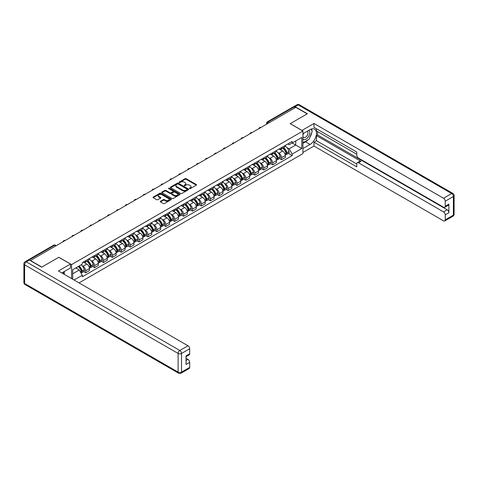 <?xml version="1.0" encoding="UTF-8"?>
<svg xmlns="http://www.w3.org/2000/svg" width="478" height="478" viewBox="0 0 478 478"><rect width="100%" height="100%" fill="white"/><g stroke="black" fill="none" stroke-linecap="round" stroke-linejoin="round"><path stroke-width="0.72" d="M189.539 188.601A0.556 0.323 0 0 0 190.328 188.601L196.279 185.165A0.795 0.46 0 0 0 196.506 184.843A0.795 0.46 0 0 0 196.279 184.52L186.193 178.7A0.795 0.46 0 0 0 185.076 178.7L179.125 182.136A0.556 0.323 0 0 0 179.907 182.59L180.678 182.142A2.533 1.464 0 0 1 184.263 182.142L185.1 182.626A2.533 1.464 0 0 1 185.846 183.666A2.533 1.464 0 0 1 185.1 184.699L184.335 185.141A0.556 0.323 0 0 0 185.117 185.595L185.888 185.147A2.533 1.464 0 0 1 189.473 185.147L190.31 185.637A2.533 1.464 0 0 1 191.057 186.671A2.533 1.464 0 0 1 190.31 187.705L189.539 188.147A0.556 0.323 0 0 0 189.539 188.601L189.539 188.147M160.483 201.274A0.795 0.46 0 0 0 160.255 201.596A0.795 0.46 0 0 0 160.483 201.919L163.315 203.55A0.795 0.46 0 0 0 164.432 203.55L171.04 199.732A0.795 0.46 0 0 0 171.273 199.41A0.795 0.46 0 0 0 171.04 199.087L160.961 193.267A0.795 0.46 0 0 0 159.843 193.267L153.229 197.085A0.795 0.46 0 0 0 153.002 197.408A0.795 0.46 0 0 0 153.229 197.731L156.647 199.702A0.795 0.46 0 0 0 157.77 199.702L160.596 198.071A0.795 0.46 0 0 0 160.829 197.749A0.795 0.46 0 0 0 160.596 197.42L158.905 196.446A2.121 1.225 0 0 1 158.284 195.58A2.121 1.225 0 0 1 159.592 194.45A2.121 1.225 0 0 1 161.899 194.713L168.537 198.549A2.121 1.225 0 0 1 169.158 199.41A2.121 1.225 0 0 1 167.85 200.539A2.121 1.225 0 0 1 165.537 200.276L164.432 199.637A0.795 0.46 0 0 0 163.315 199.637L160.483 201.274L160.483 201.919L163.315 200.294L163.315 199.637M71.575 264.597L58.848 257.254L41.843 267.071L30.484 260.516L295.834 107.317L307.193 113.872L290.188 123.688L302.915 131.038L71.575 264.597L71.575 278.566M180.732 193.494A0.795 0.46 0 0 0 181.855 193.494L188.463 189.676A0.795 0.46 0 0 0 188.696 189.354A0.795 0.46 0 0 0 188.463 189.031L178.384 183.211A0.795 0.46 0 0 0 177.26 183.211L170.652 187.023A0.795 0.46 0 0 0 170.419 187.352A0.795 0.46 0 0 0 170.652 187.675L180.732 193.494M168.943 188.72A0.556 0.323 0 0 1 169.505 188.798L169.505 188.141L179.752 194.062A0.795 0.46 0 0 1 179.985 194.385A0.795 0.46 0 0 1 179.752 194.707L173.144 198.519A0.795 0.46 0 0 1 172.026 198.519L161.94 192.7L164.773 191.081L164.773 190.423L161.94 192.054A0.795 0.46 0 0 0 161.707 192.377A0.795 0.46 0 0 0 161.94 192.7L161.94 192.054M164.773 191.081A0.795 0.46 0 0 1 165.89 191.081L165.89 190.423A0.795 0.46 0 0 0 164.773 190.423M165.89 190.423L169.977 192.783A0.795 0.46 0 0 0 171.1 192.783L172.976 191.696A0.795 0.46 0 0 0 173.209 191.373A0.795 0.46 0 0 0 172.976 191.051L168.716 188.595A0.556 0.323 0 0 1 169.505 188.141M79.049 282.886L302.915 153.635L302.915 131.038M28.13 260.002A1.613 0.932 -120 0 0 27.909 260.074A1.613 0.932 -120 0 0 27.736 260.229M269.413 122.571L268.218 121.878A1.613 0.932 60 0 0 267.411 121.8L293.259 106.875A1.613 0.932 60 0 1 294.066 106.953L268.218 121.878A1.613 0.932 120 0 0 267.077 123.856L267.077 123.922M295.267 107.646L294.066 106.953M281.512 147.606A3.71 2.145 60 0 1 280.741 149.273L284.512 147.099A3.71 2.145 -120 0 0 285.276 145.431M277.939 152.625L278.889 153.175A3.71 2.145 60 0 1 281.512 157.722L285.276 155.547A3.71 2.145 -120 0 0 282.653 151L279.959 149.447M285.276 155.547L285.276 157.561L281.512 159.73L279.469 158.553M280.741 149.273A3.71 2.145 60 0 1 278.919 149.106M281.512 157.722L281.512 159.73M272.609 152.745A3.71 2.145 60 0 1 271.845 154.412L275.609 152.237A3.71 2.145 -120 0 0 276.38 150.576M270.566 163.691L272.609 164.874L276.38 162.699L276.38 160.686A3.71 2.145 -120 0 0 273.751 156.139L271.056 154.585M271.845 154.412A3.71 2.145 60 0 1 270.016 154.245M269.036 157.77L269.986 158.314A3.71 2.145 60 0 1 272.609 162.861L272.609 164.874M263.707 157.889A3.71 2.145 60 0 1 262.942 159.556L266.706 157.381A3.71 2.145 -120 0 0 267.477 155.714M261.669 168.83L263.707 170.013L267.477 167.838L267.477 165.83A3.71 2.145 -120 0 0 264.848 161.283L262.153 159.724M262.942 159.556A3.71 2.145 60 0 1 261.113 159.389M260.134 162.908L261.084 163.458A3.71 2.145 60 0 1 263.707 167.999L263.707 170.013M254.804 163.028A3.71 2.145 60 0 1 254.039 164.695L257.803 162.52A3.71 2.145 -120 0 0 258.574 160.853M252.766 173.974L254.804 175.151L258.574 172.976L258.574 170.969A3.71 2.145 -120 0 0 255.951 166.422L253.25 164.862M254.039 164.695A3.71 2.145 60 0 1 252.211 164.528M251.231 168.047L252.181 168.597A3.71 2.145 60 0 1 254.804 173.144L254.804 175.151M245.907 168.166A3.71 2.145 60 0 1 245.136 169.833L248.901 167.659A3.71 2.145 -120 0 0 249.671 165.991M243.864 179.113L245.907 180.29L249.671 178.115L249.671 176.107A3.71 2.145 -120 0 0 247.048 171.56L244.348 170.001M245.136 169.833A3.71 2.145 60 0 1 243.308 169.666M242.328 173.185L243.278 173.735A3.71 2.145 60 0 1 245.907 178.282L245.907 180.29M237.004 173.305A3.71 2.145 60 0 1 236.234 174.972L239.998 172.797A3.71 2.145 -120 0 0 240.769 171.13M234.961 184.251L237.004 185.428L240.769 183.253L240.769 181.246A3.71 2.145 -120 0 0 238.146 176.699L235.451 175.145M236.234 174.972A3.71 2.145 60 0 1 234.405 174.805M233.425 178.324L234.375 178.874A3.71 2.145 60 0 1 237.004 183.421L237.004 185.428M228.102 178.443A3.71 2.145 60 0 1 227.331 180.11L231.101 177.936A3.71 2.145 -120 0 0 231.866 176.268M226.058 189.39L228.102 190.573L231.866 188.398L231.866 186.384A3.71 2.145 -120 0 0 229.243 181.837L226.548 180.284M227.331 180.11A3.71 2.145 60 0 1 225.502 179.943M224.529 183.462L225.479 184.012A3.71 2.145 60 0 1 228.102 188.559L228.102 190.573M219.199 183.588A3.71 2.145 60 0 1 218.428 185.249L222.198 183.08A3.71 2.145 -120 0 0 222.963 181.413M217.155 194.528L219.199 195.711L222.963 193.536L222.963 191.523A3.71 2.145 -120 0 0 220.34 186.976L217.645 185.422M218.428 185.249A3.71 2.145 60 0 1 216.6 185.082M215.626 188.607L216.576 189.151A3.71 2.145 60 0 1 219.199 193.698L219.199 195.711M210.296 188.726A3.71 2.145 60 0 1 209.525 190.393L213.296 188.218A3.71 2.145 -120 0 0 214.06 186.551M208.253 199.673L210.296 200.85L214.06 198.675L214.06 196.667A3.71 2.145 -120 0 0 211.437 192.12L208.743 190.561M209.525 190.393A3.71 2.145 60 0 1 207.703 190.226M206.723 193.745L207.673 194.295A3.71 2.145 60 0 1 210.296 198.842L210.296 200.85M201.393 193.865A3.71 2.145 60 0 1 200.629 195.532L204.393 193.357A3.71 2.145 -120 0 0 205.164 191.69M199.35 204.811L201.393 205.988L205.164 203.813L205.164 201.806A3.71 2.145 -120 0 0 202.535 197.259L199.84 195.699M200.629 195.532A3.71 2.145 60 0 1 198.8 195.365M197.82 198.884L198.77 199.434A3.71 2.145 60 0 1 201.393 203.981L201.393 205.988M192.491 199.003A3.71 2.145 60 0 1 191.726 200.67L195.49 198.495A3.71 2.145 -120 0 0 196.261 196.828M190.447 209.95L192.491 211.127L196.261 208.952L196.261 206.944A3.71 2.145 -120 0 0 193.632 202.397L190.937 200.844M191.726 200.67A3.71 2.145 60 0 1 189.897 200.503M188.918 204.022L189.868 204.572A3.71 2.145 60 0 1 192.491 209.119L192.491 211.127M183.588 204.142A3.71 2.145 60 0 1 182.823 205.809L186.587 203.634A3.71 2.145 -120 0 0 187.358 201.967M181.55 215.088L183.588 216.265L187.358 214.09L187.358 212.083A3.71 2.145 -120 0 0 184.729 207.536L182.034 205.982M182.823 205.809A3.71 2.145 60 0 1 180.995 205.642M180.015 209.161L180.965 209.711A3.71 2.145 60 0 1 183.588 214.258L183.588 216.265M174.691 209.28A3.71 2.145 60 0 1 173.92 210.947L177.685 208.772A3.71 2.145 -120 0 0 178.455 207.105M172.648 220.227L174.691 221.41L178.455 219.235L178.455 217.221A3.71 2.145 -120 0 0 175.832 212.674L173.132 211.121M173.92 210.947A3.71 2.145 60 0 1 172.092 210.78M171.112 214.305L172.062 214.849A3.71 2.145 60 0 1 174.691 219.396L174.691 221.41M165.788 214.425A3.71 2.145 60 0 1 165.018 216.086L168.782 213.917A3.71 2.145 -120 0 0 169.553 212.25M163.745 225.365L165.788 226.548L169.553 224.373L169.553 222.36A3.71 2.145 -120 0 0 166.93 217.819L164.235 216.259M165.018 216.086A3.71 2.145 60 0 1 163.189 215.919M162.209 219.444L163.159 219.988A3.71 2.145 60 0 1 165.788 224.535L165.788 226.548M156.886 219.563A3.71 2.145 60 0 1 156.115 221.23L159.879 219.055A3.71 2.145 -120 0 0 160.65 217.388M154.842 230.51L156.886 231.687L160.65 229.512L160.65 227.504A3.71 2.145 -120 0 0 158.027 222.957L155.332 221.398M156.115 221.23A3.71 2.145 60 0 1 154.286 221.063M153.313 224.582L154.257 225.132A3.71 2.145 60 0 1 156.886 229.679L156.886 231.687M147.983 224.702A3.71 2.145 60 0 1 147.212 226.369L150.982 224.194A3.71 2.145 -120 0 0 151.747 222.527M145.939 235.648L147.983 236.825L151.747 234.65L151.747 232.643A3.71 2.145 -120 0 0 149.124 228.096L146.429 226.536M147.212 226.369A3.71 2.145 60 0 1 145.384 226.202M144.41 229.721L145.36 230.271A3.71 2.145 60 0 1 147.983 234.818L147.983 236.825M139.08 229.84A3.71 2.145 60 0 1 138.309 231.507L142.08 229.332A3.71 2.145 -120 0 0 142.844 227.665M137.037 240.787L139.08 241.964L142.844 239.789L142.844 237.781A3.71 2.145 -120 0 0 140.221 233.234L137.527 231.681M138.309 231.507A3.71 2.145 60 0 1 136.481 231.34M135.507 234.859L136.457 235.409A3.71 2.145 60 0 1 139.08 239.956L139.08 241.964M130.177 234.979A3.71 2.145 60 0 1 129.407 236.646L133.177 234.471A3.71 2.145 -120 0 0 133.942 232.804M128.134 245.925L130.177 247.102L133.942 244.933L133.942 242.92A3.71 2.145 -120 0 0 131.319 238.373L128.624 236.819M129.407 236.646A3.71 2.145 60 0 1 127.584 236.479M126.604 239.998L127.554 240.548A3.71 2.145 60 0 1 130.177 245.095L130.177 247.102M121.275 240.117A3.71 2.145 60 0 1 120.51 241.784L124.274 239.609A3.71 2.145 -120 0 0 125.045 237.948M119.231 251.064L121.275 252.247L125.045 250.072L125.045 248.058A3.71 2.145 -120 0 0 122.416 243.511L119.721 241.958M120.51 241.784A3.71 2.145 60 0 1 118.681 241.617M117.702 245.142L118.652 245.686A3.71 2.145 60 0 1 121.275 250.233L121.275 252.247M112.372 245.262A3.71 2.145 60 0 1 111.607 246.929L115.371 244.754A3.71 2.145 -120 0 0 116.142 243.087M110.334 256.202L112.372 257.385L116.142 255.21L116.142 253.203A3.71 2.145 -120 0 0 113.513 248.656L110.818 247.096M111.607 246.929A3.71 2.145 60 0 1 109.779 246.762M108.799 250.281L109.749 250.831A3.71 2.145 60 0 1 112.372 255.371L112.372 257.385M103.469 250.4A3.71 2.145 60 0 1 102.704 252.067L106.469 249.892A3.71 2.145 -120 0 0 107.239 248.225M101.432 261.346L103.475 262.524L107.239 260.349L107.239 258.341A3.71 2.145 -120 0 0 104.616 253.794L101.916 252.235M102.704 252.067A3.71 2.145 60 0 1 100.876 251.9M99.896 255.419L100.846 255.969A3.71 2.145 60 0 1 103.475 260.516L103.475 262.524M94.572 255.539A3.71 2.145 60 0 1 93.802 257.206L97.566 255.031A3.71 2.145 -120 0 0 98.337 253.364M92.529 266.485L94.572 267.662L98.337 265.487L98.337 263.48A3.71 2.145 -120 0 0 95.714 258.933L93.013 257.373M93.802 257.206A3.71 2.145 60 0 1 91.973 257.039M90.993 260.558L91.943 261.108A3.71 2.145 60 0 1 94.572 265.654L94.572 267.662M85.67 260.677A3.71 2.145 60 0 1 84.899 262.344L88.663 260.169A3.71 2.145 -120 0 0 89.434 258.502M83.626 271.624L85.67 272.801L89.434 270.626L89.434 268.618A3.71 2.145 -120 0 0 86.811 264.071L84.116 262.518M84.899 262.344A3.71 2.145 60 0 1 83.07 262.177M82.091 265.696L83.041 266.246A3.71 2.145 60 0 1 85.67 270.793L85.67 272.801M287.816 143.968L289.16 144.744L301.773 137.461L295.721 140.95L295.721 145.037L289.16 148.825L286.842 147.487M72.716 279.224L72.716 269.706L82.3 264.173L82.3 262.619L292.183 141.446L292.183 142.994L301.773 148.533L292.183 154.065L289.16 148.825M301.773 137.461L301.773 148.533M72.716 273.792L79.276 270.004L82.3 275.238L82.3 276.792L292.183 155.613L292.183 154.065M82.3 275.238L74.054 280M79.276 270.004L75.739 267.961M288.371 153.414L292.183 155.613M189.76 188.679L190.31 188.362A2.533 1.464 0 0 0 191.057 187.328L191.057 186.671M185.846 183.666L185.846 184.323A2.533 1.464 0 0 1 185.1 185.356L184.556 185.673M196.279 184.52L196.279 185.165L186.193 179.358A0.795 0.46 0 0 0 185.076 179.358L179.346 182.668M188.463 189.031L188.463 189.676L178.384 183.869A0.795 0.46 0 0 0 177.26 183.869L170.664 187.681M187.065 189.581A0.556 0.323 0 0 0 187.065 189.127L178.21 184.018A0.556 0.323 0 0 0 177.428 184.018L176.615 184.49A2.533 1.464 0 0 0 175.874 185.524A2.533 1.464 0 0 0 176.615 186.557L182.668 190.047A2.533 1.464 0 0 0 186.253 190.047L187.065 189.581L187.065 190.238A0.556 0.323 0 0 0 187.227 190.011L187.227 189.354M175.874 185.524L175.874 186.181A2.533 1.464 0 0 0 176.615 187.215L176.615 186.557M187.065 190.238L186.253 190.71A2.533 1.464 0 0 1 182.668 190.71L176.615 187.215M165.89 191.081L169.977 193.441A0.795 0.46 0 0 0 171.1 193.441L172.976 192.359A0.795 0.46 0 0 0 173.209 192.036L173.209 191.373M169.505 188.798L179.74 194.713M174.219 195.233A2.121 1.225 0 0 0 176.531 195.496A2.121 1.225 0 0 0 177.84 194.367A2.121 1.225 0 0 0 177.219 193.5L174.882 192.15A0.795 0.46 0 0 0 173.759 192.15L171.883 193.237A0.795 0.46 0 0 0 171.65 193.56A0.795 0.46 0 0 0 171.883 193.883L174.219 195.233L174.219 195.89A2.121 1.225 0 0 0 176.531 196.153A2.121 1.225 0 0 0 177.84 195.024L177.84 194.367M171.65 193.56L171.65 194.217A0.795 0.46 0 0 0 171.883 194.54L171.883 193.883M174.219 195.89L171.883 194.54M169.158 199.41L169.158 200.073A2.121 1.225 0 0 1 167.85 201.202A2.121 1.225 0 0 1 165.537 200.933L164.432 200.294A0.795 0.46 0 0 0 163.315 200.294M158.284 195.58L158.284 196.237A2.121 1.225 0 0 0 158.905 197.103L158.905 196.446M160.584 198.077L158.905 197.103M171.04 199.087L171.04 199.732L160.961 193.925A0.795 0.46 0 0 0 159.843 193.925L153.241 197.737L153.229 197.085M282.916 148.025A5.085 2.934 60 0 1 282.94 148.037A5.085 2.934 60 0 1 286.286 152.602L286.316 152.703A0.986 0.574 60 0 1 286.161 153.48A0.986 0.574 60 0 1 286.137 153.492M282.689 148.15A6.13 3.543 60 0 1 286.065 153.211L286.095 153.319A2.037 1.177 60 0 1 285.772 154.914L285.264 155.207M286.119 154.466A2.037 1.177 -120 0 0 286.68 154.388A2.037 1.177 -120 0 0 287.003 152.787L286.973 152.685A6.13 3.543 -120 0 0 283.603 147.624M285.205 146.083A6.13 3.543 60 0 1 289.059 151.484L289.088 151.586A2.037 1.177 60 0 1 288.766 153.187L286.68 154.388M280.598 149.345A6.13 3.543 60 0 1 281.883 150.552M284.864 150.564L285.647 151.012M301.941 130.476L313.98 123.461L443.518 198.245L451.68 193.536L298.176 104.909L295.093 106.69L307.366 113.77L290.242 123.659L301.941 130.41M302.915 133.738L310.043 129.622A9.076 5.24 120 0 1 314.584 129.168A9.076 5.24 120 0 1 315.976 136.445A9.076 5.24 120 0 1 310.043 144.446L302.915 148.562M302.915 152.452L313.98 146.059L313.98 142.175L356.779 166.882L356.779 163.787A2.42 1.398 -120 0 1 357.281 162.675A2.42 1.398 -120 0 1 358.494 162.795L443.518 211.885L447.169 209.776A2.42 1.398 60 0 1 448.884 212.74L448.884 204.112A2.42 1.398 60 0 1 448.382 205.217L444.731 207.327A2.42 1.398 -120 0 0 445.233 206.221L445.233 201.208A2.42 1.398 -120 0 0 443.518 198.245M317.637 131.629L317.637 134.987L316.496 135.65L316.496 140.723L313.98 142.175M316.496 128.797L316.496 130.972L356.779 154.233M444.731 207.327A2.42 1.398 -120 0 1 443.518 207.207L358.494 158.116A2.42 1.398 -120 0 1 356.779 155.153L356.779 152.058L313.98 127.345L313.98 123.461M313.98 146.059L443.518 220.848A2.42 1.398 -120 0 0 444.731 220.967A2.42 1.398 -120 0 0 445.233 219.856L445.233 214.849A2.42 1.398 -120 0 0 443.518 211.885M295.093 106.69A2.42 1.398 -120 0 0 293.886 106.57A2.42 1.398 -120 0 0 293.629 106.803M316.496 135.65L361.004 161.349L358.494 162.795M317.637 134.987L447.169 209.776M316.496 140.723L356.779 163.984M357.281 162.675L359.791 161.229A2.42 1.398 60 0 1 361.004 161.349M302.915 143.358L305.538 141.841A9.076 5.24 120 0 0 308.053 139.797M309.858 137.419A9.076 5.24 120 0 0 311.811 132.382M311.955 130.757A9.076 5.24 120 0 0 311.734 128.905M29.403 260.086L26.32 261.866A2.42 1.398 -120 0 0 25.113 261.747L28.19 259.966A2.42 1.398 60 0 1 29.403 260.086L41.67 267.166L58.788 257.284L70.487 264.041L70.487 267.925L62.385 272.603A9.076 5.24 120 0 0 61.841 272.95M70.487 264.041L58.447 270.99L187.985 345.779A2.42 1.398 60 0 1 189.694 348.743L189.694 353.75A2.42 1.398 60 0 1 189.192 354.861L186.044 356.678M64.267 273.703L64.267 271.516M186.044 360.537L187.985 359.414A2.42 1.398 60 0 1 189.694 362.384L189.694 367.391A2.42 1.398 60 0 1 189.192 368.496L181.037 373.21A2.42 1.398 -120 0 0 181.538 372.099L189.694 367.391M189.694 353.75L186.044 355.859L186.044 364.493L189.694 362.384M187.985 359.414L186.044 358.297M302.915 138.781A5.246 3.029 120 0 0 307.085 138.327A5.246 3.029 120 0 0 309.816 132.615A5.246 3.029 120 0 0 308.866 130.303M303.351 133.482A5.246 3.029 120 0 0 302.915 134.432M302.915 136.182A3.591 2.073 120 0 0 303.638 137.479A3.591 2.073 120 0 0 306.404 136.517A3.591 2.073 120 0 0 307.969 132.902A3.591 2.073 120 0 0 307.229 131.259A3.591 2.073 120 0 0 307.217 131.253M303.649 133.314A3.591 2.073 120 0 0 302.915 135.465M310.867 129.209L312.271 131.205L309.188 139.14L303.028 142.701M63.174 272.149L64.494 274.48M274.014 153.163A5.085 2.934 60 0 1 274.037 153.175A5.085 2.934 60 0 1 277.383 157.74L277.413 157.842A0.986 0.574 60 0 1 277.258 158.618A0.986 0.574 60 0 1 277.234 158.63M273.792 153.289A6.13 3.543 60 0 1 277.162 158.349L277.192 158.457A2.037 1.177 60 0 1 276.87 160.058L276.362 160.351M277.216 159.604A2.037 1.177 -120 0 0 277.784 159.527A2.037 1.177 -120 0 0 278.1 157.931L278.071 157.824A6.13 3.543 -120 0 0 274.701 152.763M276.302 151.227A6.13 3.543 60 0 1 280.156 156.623L280.186 156.724A2.037 1.177 60 0 1 279.863 158.326L277.784 159.527M271.695 154.484A6.13 3.543 60 0 1 272.98 155.697M275.961 155.703L276.744 156.157M265.111 158.302A5.085 2.934 60 0 1 265.135 158.314A5.085 2.934 60 0 1 268.481 162.879L268.511 162.986A0.986 0.574 60 0 1 268.355 163.757A0.986 0.574 60 0 1 268.331 163.769M264.89 158.427A6.13 3.543 60 0 1 268.26 163.488L268.289 163.596A2.037 1.177 60 0 1 267.967 165.197L267.459 165.49M268.313 164.743A2.037 1.177 -120 0 0 268.881 164.671A2.037 1.177 -120 0 0 269.204 163.07L269.174 162.962A6.13 3.543 -120 0 0 265.798 157.901M267.399 156.366A6.13 3.543 60 0 1 271.253 161.761L271.283 161.863A2.037 1.177 60 0 1 270.96 163.464L268.881 164.671M262.798 159.622A6.13 3.543 60 0 1 264.077 160.835M267.059 160.841L267.841 161.295M256.208 163.44A5.085 2.934 60 0 1 256.232 163.458A5.085 2.934 60 0 1 259.578 168.017L259.608 168.125A0.986 0.574 60 0 1 259.452 168.901A0.986 0.574 60 0 1 259.429 168.913M255.987 163.572A6.13 3.543 60 0 1 259.357 168.632L259.387 168.734A2.037 1.177 60 0 1 259.064 170.335L258.556 170.628M259.411 169.887A2.037 1.177 -120 0 0 259.978 169.81A2.037 1.177 -120 0 0 260.301 168.208L260.271 168.101A6.13 3.543 -120 0 0 256.901 163.04M258.496 161.504A6.13 3.543 60 0 1 262.35 166.9L262.38 167.007A2.037 1.177 60 0 1 262.058 168.603L259.978 169.81M253.896 164.767A6.13 3.543 60 0 1 255.174 165.974M258.156 165.98L258.939 166.434M247.305 168.579A5.085 2.934 60 0 1 247.329 168.597A5.085 2.934 60 0 1 250.675 173.156L250.705 173.263A0.986 0.574 60 0 1 250.55 174.04A0.986 0.574 60 0 1 250.526 174.052M247.084 168.71A6.13 3.543 60 0 1 250.454 173.771L250.484 173.873A2.037 1.177 60 0 1 250.161 175.474L249.653 175.767M250.508 175.026A2.037 1.177 -120 0 0 251.075 174.948A2.037 1.177 -120 0 0 251.398 173.347L251.368 173.239A6.13 3.543 -120 0 0 247.998 168.184M249.594 166.643A6.13 3.543 60 0 1 253.448 172.038L253.477 172.146A2.037 1.177 60 0 1 253.161 173.747L251.075 174.948M244.993 169.905A6.13 3.543 60 0 1 246.272 171.112M249.253 171.124L250.036 171.572M238.403 173.717A5.085 2.934 60 0 1 238.426 173.735A5.085 2.934 60 0 1 241.772 178.294L241.802 178.402A0.986 0.574 60 0 1 241.647 179.178A0.986 0.574 60 0 1 241.629 179.19M238.181 173.849A6.13 3.543 60 0 1 241.551 178.909L241.581 179.017A2.037 1.177 60 0 1 241.259 180.612L240.751 180.905M241.611 180.164A2.037 1.177 -120 0 0 242.173 180.087A2.037 1.177 -120 0 0 242.495 178.485L242.466 178.384A6.13 3.543 -120 0 0 239.096 173.323M240.691 171.781A6.13 3.543 60 0 1 244.545 177.177L244.581 177.284A2.037 1.177 60 0 1 244.258 178.886L242.173 180.087M236.09 175.044A6.13 3.543 60 0 1 237.369 176.251M240.35 176.263L241.133 176.711M229.5 178.862A5.085 2.934 60 0 1 229.53 178.874A5.085 2.934 60 0 1 232.87 183.438L232.906 183.54A0.986 0.574 60 0 1 232.744 184.317A0.986 0.574 60 0 1 232.726 184.329M229.279 178.987A6.13 3.543 60 0 1 232.649 184.048L232.678 184.155A2.037 1.177 60 0 1 232.356 185.751L231.854 186.044M232.708 185.303A2.037 1.177 -120 0 0 233.27 185.225A2.037 1.177 -120 0 0 233.593 183.624L233.563 183.522A6.13 3.543 -120 0 0 230.193 178.461M231.788 176.926A6.13 3.543 60 0 1 235.648 182.321L235.678 182.423A2.037 1.177 60 0 1 235.355 184.024L233.27 185.225M227.187 180.182A6.13 3.543 60 0 1 228.466 181.395M231.448 181.401L232.23 181.855M220.597 184A5.085 2.934 60 0 1 220.627 184.012A5.085 2.934 60 0 1 223.973 188.577L224.003 188.679A0.986 0.574 60 0 1 223.841 189.455A0.986 0.574 60 0 1 223.824 189.467M220.376 184.126A6.13 3.543 60 0 1 223.746 189.186L223.776 189.294A2.037 1.177 60 0 1 223.453 190.895L222.951 191.188M223.806 190.441A2.037 1.177 -120 0 0 224.367 190.364A2.037 1.177 -120 0 0 224.69 188.768L224.66 188.661A6.13 3.543 -120 0 0 221.29 183.6M222.885 182.064A6.13 3.543 60 0 1 226.745 187.46L226.775 187.561A2.037 1.177 60 0 1 226.453 189.163L224.367 190.364M218.285 185.321A6.13 3.543 60 0 1 219.563 186.534M222.551 186.54L223.328 186.994M211.7 189.139A5.085 2.934 60 0 1 211.724 189.151A5.085 2.934 60 0 1 215.07 193.715L215.1 193.823A0.986 0.574 60 0 1 214.945 194.6A0.986 0.574 60 0 1 214.921 194.606M211.473 189.264A6.13 3.543 60 0 1 214.843 194.325L214.873 194.432A2.037 1.177 60 0 1 214.556 196.034L214.048 196.327M214.903 195.58A2.037 1.177 -120 0 0 215.464 195.508A2.037 1.177 -120 0 0 215.787 193.907L215.757 193.799A6.13 3.543 -120 0 0 212.387 188.738M213.989 187.203A6.13 3.543 60 0 1 217.843 192.598L217.872 192.706A2.037 1.177 60 0 1 217.55 194.301L215.464 195.508M209.382 190.465A6.13 3.543 60 0 1 210.667 191.672M213.648 191.678L214.431 192.132M202.797 194.277A5.085 2.934 60 0 1 202.821 194.295A5.085 2.934 60 0 1 206.167 198.854L206.197 198.962A0.986 0.574 60 0 1 206.042 199.738A0.986 0.574 60 0 1 206.018 199.75M202.57 194.409A6.13 3.543 60 0 1 205.946 199.469L205.976 199.571A2.037 1.177 60 0 1 205.654 201.172L205.146 201.465M206 200.724A2.037 1.177 -120 0 0 206.568 200.646A2.037 1.177 -120 0 0 206.884 199.045L206.855 198.938A6.13 3.543 -120 0 0 203.485 193.877M205.086 192.341A6.13 3.543 60 0 1 208.94 197.737L208.97 197.844A2.037 1.177 60 0 1 208.647 199.44L206.568 200.646M200.479 195.604A6.13 3.543 60 0 1 201.764 196.811M204.745 196.816L205.528 197.271M193.895 199.416A5.085 2.934 60 0 1 193.919 199.434A5.085 2.934 60 0 1 197.265 203.992L197.294 204.1A0.986 0.574 60 0 1 197.139 204.877A0.986 0.574 60 0 1 197.115 204.889M193.674 199.547A6.13 3.543 60 0 1 197.044 204.608L197.073 204.709A2.037 1.177 60 0 1 196.751 206.311L196.243 206.604M197.097 205.863A2.037 1.177 -120 0 0 197.665 205.785A2.037 1.177 -120 0 0 197.988 204.184L197.952 204.082A6.13 3.543 -120 0 0 194.582 199.021M196.183 197.48A6.13 3.543 60 0 1 200.037 202.875L200.067 202.983A2.037 1.177 60 0 1 199.744 204.584L197.665 205.785M191.576 200.742A6.13 3.543 60 0 1 192.861 201.949M195.843 201.961L196.625 202.409M184.992 204.554A5.085 2.934 60 0 1 185.016 204.572A5.085 2.934 60 0 1 188.362 209.131L188.392 209.239A0.986 0.574 60 0 1 188.236 210.015A0.986 0.574 60 0 1 188.213 210.027M184.771 204.686A6.13 3.543 60 0 1 188.141 209.746L188.171 209.854A2.037 1.177 60 0 1 187.848 211.449L187.34 211.742M188.195 211.001A2.037 1.177 -120 0 0 188.762 210.923A2.037 1.177 -120 0 0 189.085 209.322L189.055 209.221A6.13 3.543 -120 0 0 185.685 204.16M187.28 202.618A6.13 3.543 60 0 1 191.134 208.014L191.164 208.121A2.037 1.177 60 0 1 190.841 209.723L188.762 210.923M182.68 205.881A6.13 3.543 60 0 1 183.958 207.088M186.94 207.099L187.723 207.548M176.089 209.699A5.085 2.934 60 0 1 176.113 209.711A5.085 2.934 60 0 1 179.459 214.275L179.489 214.377A0.986 0.574 60 0 1 179.334 215.154A0.986 0.574 60 0 1 179.31 215.166M175.868 209.824A6.13 3.543 60 0 1 179.238 214.885L179.268 214.992A2.037 1.177 60 0 1 178.945 216.594L178.437 216.881M179.292 216.14A2.037 1.177 -120 0 0 179.859 216.062A2.037 1.177 -120 0 0 180.182 214.467L180.152 214.359A6.13 3.543 -120 0 0 176.782 209.298M178.378 207.763A6.13 3.543 60 0 1 182.232 213.158L182.261 213.26A2.037 1.177 60 0 1 181.939 214.861L179.859 216.062M173.777 211.019A6.13 3.543 60 0 1 175.056 212.232M178.037 212.238L178.82 212.692M167.186 214.837A5.085 2.934 60 0 1 167.21 214.849A5.085 2.934 60 0 1 170.556 219.414L170.586 219.516A0.986 0.574 60 0 1 170.431 220.292A0.986 0.574 60 0 1 170.407 220.304M166.965 214.963A6.13 3.543 60 0 1 170.335 220.023L170.365 220.131A2.037 1.177 60 0 1 170.043 221.732L169.535 222.025M170.395 221.278A2.037 1.177 -120 0 0 170.957 221.2A2.037 1.177 -120 0 0 171.279 219.605L171.249 219.498A6.13 3.543 -120 0 0 167.88 214.437M169.475 212.901A6.13 3.543 60 0 1 173.329 218.297L173.359 218.398A2.037 1.177 60 0 1 173.042 220L170.957 221.2M164.874 216.158A6.13 3.543 60 0 1 166.153 217.371M169.134 217.376L169.917 217.831M158.284 219.976A5.085 2.934 60 0 1 158.314 219.988A5.085 2.934 60 0 1 161.654 224.552L161.684 224.66A0.986 0.574 60 0 1 161.528 225.437A0.986 0.574 60 0 1 161.51 225.449M158.063 220.101A6.13 3.543 60 0 1 161.433 225.162L161.462 225.269A2.037 1.177 60 0 1 161.14 226.871L160.638 227.164M161.492 226.417A2.037 1.177 -120 0 0 162.054 226.345A2.037 1.177 -120 0 0 162.377 224.744L162.347 224.636A6.13 3.543 -120 0 0 158.977 219.575M160.572 218.04A6.13 3.543 60 0 1 164.432 223.435L164.462 223.543A2.037 1.177 60 0 1 164.139 225.138L162.054 226.345M155.971 221.302A6.13 3.543 60 0 1 157.25 222.509M160.232 222.515L161.014 222.969M149.381 225.114A5.085 2.934 60 0 1 149.411 225.132A5.085 2.934 60 0 1 152.757 229.691L152.787 229.799A0.986 0.574 60 0 1 152.625 230.575A0.986 0.574 60 0 1 152.607 230.587M149.16 225.246A6.13 3.543 60 0 1 152.53 230.306L152.56 230.408A2.037 1.177 60 0 1 152.237 232.009L151.735 232.302M152.59 231.561A2.037 1.177 -120 0 0 153.151 231.483A2.037 1.177 -120 0 0 153.474 229.882L153.444 229.775A6.13 3.543 -120 0 0 150.074 224.714M151.669 223.178A6.13 3.543 60 0 1 155.529 228.574L155.559 228.681A2.037 1.177 60 0 1 155.236 230.282L153.151 231.483M147.069 226.441A6.13 3.543 60 0 1 148.347 227.648M151.335 227.659L152.112 228.108M140.484 230.253A5.085 2.934 60 0 1 140.508 230.271A5.085 2.934 60 0 1 143.854 234.829L143.884 234.937A0.986 0.574 60 0 1 143.729 235.714A0.986 0.574 60 0 1 143.705 235.726M140.257 230.384A6.13 3.543 60 0 1 143.627 235.445L143.657 235.546A2.037 1.177 60 0 1 143.34 237.148L142.832 237.441M143.687 236.7A2.037 1.177 -120 0 0 144.248 236.622A2.037 1.177 -120 0 0 144.571 235.021L144.541 234.919A6.13 3.543 -120 0 0 141.171 229.858M142.767 228.317A6.13 3.543 60 0 1 146.627 233.712L146.656 233.82A2.037 1.177 60 0 1 146.334 235.421L144.248 236.622M138.166 231.579A6.13 3.543 60 0 1 139.451 232.786M142.432 232.798L143.209 233.246M131.581 235.397A5.085 2.934 60 0 1 131.605 235.409A5.085 2.934 60 0 1 134.951 239.974L134.981 240.076A0.986 0.574 60 0 1 134.826 240.852A0.986 0.574 60 0 1 134.802 240.864M131.354 235.523A6.13 3.543 60 0 1 134.73 240.583L134.76 240.691A2.037 1.177 60 0 1 134.438 242.286L133.93 242.579M134.784 241.838A2.037 1.177 -120 0 0 135.346 241.76A2.037 1.177 -120 0 0 135.668 240.159L135.638 240.058A6.13 3.543 -120 0 0 132.269 234.997M133.87 233.455A6.13 3.543 60 0 1 137.724 238.851L137.754 238.958A2.037 1.177 60 0 1 137.431 240.559L135.346 241.76M129.263 236.718A6.13 3.543 60 0 1 130.548 237.924M133.529 237.936L134.312 238.385M122.679 240.536A5.085 2.934 60 0 1 122.703 240.548A5.085 2.934 60 0 1 126.049 245.112L126.078 245.214A0.986 0.574 60 0 1 125.923 245.991A0.986 0.574 60 0 1 125.899 246.003M122.458 240.661A6.13 3.543 60 0 1 125.828 245.722L125.857 245.829A2.037 1.177 60 0 1 125.535 247.431L125.027 247.724M125.881 246.977A2.037 1.177 -120 0 0 126.449 246.899A2.037 1.177 -120 0 0 126.766 245.304L126.736 245.196A6.13 3.543 -120 0 0 123.366 240.135M124.967 238.6A6.13 3.543 60 0 1 128.821 243.995L128.851 244.097A2.037 1.177 60 0 1 128.528 245.698L126.449 246.899M120.36 241.856A6.13 3.543 60 0 1 121.645 243.069M124.627 243.075L125.409 243.529M113.776 245.674A5.085 2.934 60 0 1 113.8 245.686A5.085 2.934 60 0 1 117.146 250.251L117.176 250.358A0.986 0.574 60 0 1 117.02 251.129A0.986 0.574 60 0 1 116.996 251.141M113.555 245.8A6.13 3.543 60 0 1 116.925 250.86L116.955 250.968A2.037 1.177 60 0 1 116.632 252.569L116.124 252.862M116.979 252.115A2.037 1.177 -120 0 0 117.546 252.043A2.037 1.177 -120 0 0 117.869 250.442L117.839 250.335A6.13 3.543 -120 0 0 114.463 245.274M116.064 243.738A6.13 3.543 60 0 1 119.918 249.134L119.948 249.235A2.037 1.177 60 0 1 119.625 250.836L117.546 252.043M111.464 246.995A6.13 3.543 60 0 1 112.742 248.207M115.724 248.213L116.507 248.668M104.873 250.813A5.085 2.934 60 0 1 104.897 250.831A5.085 2.934 60 0 1 108.243 255.389L108.273 255.497A0.986 0.574 60 0 1 108.118 256.274A0.986 0.574 60 0 1 108.094 256.286M104.652 250.944A6.13 3.543 60 0 1 108.022 255.999L108.052 256.106A2.037 1.177 60 0 1 107.729 257.708L107.221 258.001M108.076 257.254A2.037 1.177 -120 0 0 108.643 257.182A2.037 1.177 -120 0 0 108.966 255.581L108.936 255.473A6.13 3.543 -120 0 0 105.566 250.412M107.162 248.877A6.13 3.543 60 0 1 111.016 254.272L111.045 254.38A2.037 1.177 60 0 1 110.723 255.975L108.643 257.182M102.561 252.139A6.13 3.543 60 0 1 103.84 253.346M106.821 253.352L107.604 253.806M95.97 255.951A5.085 2.934 60 0 1 95.994 255.969A5.085 2.934 60 0 1 99.34 260.528L99.37 260.635A0.986 0.574 60 0 1 99.215 261.412A0.986 0.574 60 0 1 99.191 261.424M95.749 256.083A6.13 3.543 60 0 1 99.119 261.143L99.149 261.245A2.037 1.177 60 0 1 98.827 262.846L98.319 263.139M99.173 262.398A2.037 1.177 -120 0 0 99.741 262.32A2.037 1.177 -120 0 0 100.063 260.719L100.033 260.612A6.13 3.543 -120 0 0 96.664 255.551M98.259 254.015A6.13 3.543 60 0 1 102.113 259.411L102.143 259.518A2.037 1.177 60 0 1 101.826 261.119L99.741 262.32M93.658 257.278A6.13 3.543 60 0 1 94.937 258.484M97.918 258.496L98.701 258.945M87.068 261.09A5.085 2.934 60 0 1 87.098 261.108A5.085 2.934 60 0 1 90.438 265.666L90.467 265.774A0.986 0.574 60 0 1 90.312 266.551A0.986 0.574 60 0 1 90.294 266.563M86.847 261.221A6.13 3.543 60 0 1 90.217 266.282L90.246 266.383A2.037 1.177 60 0 1 89.924 267.985L89.416 268.278M90.276 267.537A2.037 1.177 -120 0 0 90.838 267.459A2.037 1.177 -120 0 0 91.161 265.858L91.131 265.756A6.13 3.543 -120 0 0 87.761 260.695M89.356 259.154A6.13 3.543 60 0 1 93.216 264.549L93.246 264.657A2.037 1.177 60 0 1 92.923 266.258L90.838 267.459M84.755 262.416A6.13 3.543 60 0 1 86.034 263.623M89.016 263.635L89.798 264.083M78.44 266.401A5.085 2.934 60 0 1 81.541 270.811L81.571 270.912A0.986 0.574 60 0 1 81.409 271.689A0.986 0.574 60 0 1 81.391 271.701M78.183 266.551A6.13 3.543 60 0 1 81.314 271.42L81.344 271.528A2.037 1.177 60 0 1 81.063 273.099M81.374 272.675A2.037 1.177 -120 0 0 81.935 272.597A2.037 1.177 -120 0 0 82.258 270.996L82.228 270.895A6.13 3.543 -120 0 0 79.097 266.019M81.176 264.818A6.13 3.543 60 0 1 84.313 269.694L84.343 269.795A2.037 1.177 60 0 1 84.02 271.396L81.935 272.597M76.098 267.752A6.13 3.543 60 0 1 77.131 268.767M80.113 268.773L80.896 269.228M267.13 123.886L267.077 123.856A1.613 0.932 0 0 1 266.605 123.193L266.605 124.19M94.572 265.654L98.337 263.48M103.475 260.516L107.239 258.341M112.372 255.371L116.142 253.203M121.275 250.233L125.045 248.058M130.177 245.095L133.942 242.92M139.08 239.956L142.844 237.781M147.983 234.818L151.747 232.643M156.886 229.679L160.65 227.504M165.788 224.535L169.553 222.36M174.691 219.396L178.455 217.221M183.588 214.258L187.358 212.083M192.491 209.119L196.261 206.944M201.393 203.981L205.164 201.806M210.296 198.842L214.06 196.667M219.199 193.698L222.963 191.523M228.102 188.559L231.866 186.384M237.004 183.421L240.769 181.246M245.907 178.282L249.671 176.107M254.804 173.144L258.574 170.969M263.707 167.999L267.477 165.83M272.609 162.861L276.38 160.686M85.67 270.793L89.434 268.618M83.041 266.246L86.811 264.071M91.943 261.108L95.714 258.933M100.846 255.969L104.616 253.794M109.749 250.831L113.513 248.656M118.652 245.686L122.416 243.511M127.554 240.548L131.319 238.373M136.457 235.409L140.221 233.234M145.36 230.271L149.124 228.096M154.257 225.132L158.027 222.957M163.159 219.988L166.93 217.819M172.062 214.849L175.832 212.674M180.965 209.711L184.729 207.536M189.868 204.572L193.632 202.397M198.77 199.434L202.535 197.259M207.673 194.295L211.437 192.12M216.576 189.151L220.34 186.976M225.479 184.012L229.243 181.837M234.375 178.874L238.146 176.699M243.278 173.735L247.048 171.56M252.181 168.597L255.951 166.422M261.084 163.458L264.848 161.283M269.986 158.314L273.751 156.139M278.889 153.175L282.653 151M260.815 127.536A1.613 0.932 120 0 0 260.098 127.949M251.912 132.675A1.613 0.932 120 0 0 251.195 133.087M243.009 137.813A1.613 0.932 120 0 0 242.298 138.226M234.106 142.952A1.613 0.932 120 0 0 233.395 143.364M225.204 148.096A1.613 0.932 120 0 0 224.493 148.509M216.301 153.235A1.613 0.932 120 0 0 215.59 153.647M207.398 158.373A1.613 0.932 120 0 0 206.687 158.786M198.495 163.512A1.613 0.932 120 0 0 197.784 163.924M189.599 168.65A1.613 0.932 120 0 0 188.882 169.063M180.696 173.795A1.613 0.932 120 0 0 179.979 174.201M171.793 178.933A1.613 0.932 120 0 0 171.082 179.346M162.89 184.072A1.613 0.932 120 0 0 162.179 184.484M153.988 189.21A1.613 0.932 120 0 0 153.277 189.623M145.085 194.349A1.613 0.932 120 0 0 144.374 194.761M136.182 199.487A1.613 0.932 120 0 0 135.471 199.9M127.279 204.632A1.613 0.932 120 0 0 126.568 205.038M118.383 209.77A1.613 0.932 120 0 0 117.666 210.183M109.48 214.909A1.613 0.932 120 0 0 108.763 215.321M100.577 220.047A1.613 0.932 120 0 0 99.86 220.46M91.674 225.186A1.613 0.932 120 0 0 90.963 225.598M82.772 230.324A1.613 0.932 120 0 0 82.061 230.737M73.869 235.469A1.613 0.932 120 0 0 73.158 235.875M64.966 240.607A1.613 0.932 120 0 0 64.255 241.02M55.765 245.919L54.57 245.226L29.086 259.936M56.237 245.644L55.376 245.148A1.613 0.932 120 0 0 54.57 245.226A1.613 0.932 60 0 0 53.763 245.148L27.909 260.074M190.31 188.362L190.31 187.705M184.335 185.595L184.335 185.141M185.1 185.356L185.1 184.699M179.125 182.59L179.125 182.136M185.076 179.358L185.076 178.7M186.193 179.358L186.193 178.7M170.652 187.675L170.652 187.023M177.26 183.869L177.26 183.211M178.384 183.869L178.384 183.211M182.668 190.71L182.668 190.047M186.253 190.71L186.253 190.047M169.977 193.441L169.977 192.783M171.1 193.441L171.1 192.783M172.976 192.359L172.976 191.696M179.752 194.707L179.752 194.062M164.432 200.294L164.432 199.637M165.537 200.933L165.537 200.276M160.596 198.071L160.596 197.42M159.843 193.925L159.843 193.267M160.961 193.925L160.961 193.267M284.978 153.958L286.095 153.319M287.003 152.787L289.088 151.586M286.973 152.685L289.059 151.484M284.942 153.862L286.364 153.026M445.233 206.221L448.884 204.112M448.884 212.74L445.233 214.849M445.233 219.856L453.389 215.148L453.389 196.5L445.233 201.208M305.538 141.841L310.043 144.446M453.389 215.148A2.42 1.398 60 0 1 452.887 216.253A2.42 2.42 0 0 0 454.1 214.162A2.42 1.398 180 0 1 453.389 215.148M453.389 196.5A2.42 1.398 0 0 0 454.1 195.514A2.42 2.42 0 0 0 452.887 193.417A2.42 1.398 -60 0 0 451.68 193.536A2.42 1.398 60 0 1 453.389 196.5M293.886 106.57L296.963 104.79A2.42 1.398 60 0 1 298.176 104.909A2.42 1.398 -60 0 1 299.383 104.79L452.887 193.417M25.113 261.747A2.42 2.42 0 0 0 23.9 263.838A2.42 1.398 180 0 0 24.611 264.83A2.42 1.398 -60 0 1 26.32 261.866L179.824 350.488A2.42 1.398 -60 0 0 178.115 353.451L24.611 264.83L24.611 283.478L178.115 372.099L178.115 353.451A2.42 1.398 0 0 0 181.538 353.451L181.538 372.099A2.42 1.398 180 0 1 178.115 372.099A2.42 1.398 -60 0 0 178.617 373.21A2.42 2.42 0 0 0 181.037 373.21M189.694 348.743L181.538 353.451A2.42 1.398 -120 0 0 179.824 350.488L187.985 345.779M25.113 284.583A2.42 1.398 -60 0 1 24.611 283.478A2.42 1.398 0 0 1 23.9 282.486A2.42 2.42 0 0 0 25.113 284.583L178.617 373.21M276.075 159.102L277.192 158.457M278.1 157.931L280.186 156.724M278.071 157.824L280.156 156.623M276.039 159.001L277.461 158.17M267.172 164.241L268.289 163.596M269.204 163.07L271.283 161.863M269.174 162.962L271.253 161.761M267.136 164.139L268.558 163.309M258.269 169.379L259.387 168.734M260.301 168.208L262.38 167.007M260.271 168.101L262.35 166.9M259.351 168.62L259.656 168.447M258.234 169.278L259.357 168.632M249.367 174.518L250.484 173.873M251.398 173.347L253.477 172.146M251.368 173.239L253.448 172.038M250.454 173.759L250.753 173.586M249.331 174.416L250.454 173.771M240.464 179.656L241.581 179.017M242.495 178.485L244.581 177.284M242.466 178.384L244.545 177.177M241.551 178.903L241.856 178.724M240.428 179.555L241.551 178.909M231.567 184.795L232.678 184.155M233.593 183.624L235.678 182.423M233.563 183.522L235.648 182.321M232.649 184.042L232.953 183.863M231.525 184.699L232.649 184.048M222.664 189.939L223.776 189.294M224.69 188.768L226.775 187.561M224.66 188.661L226.745 187.46M223.746 189.18L224.051 189.007M222.623 189.838L223.746 189.186M213.762 195.078L214.873 194.432M215.787 193.907L217.872 192.706M215.757 193.799L217.843 192.598M214.843 194.319L215.148 194.146M213.72 194.976L214.843 194.325M204.859 200.216L205.976 199.571M206.884 199.045L208.97 197.844M206.855 198.938L208.94 197.737M205.94 199.457L206.245 199.284M204.823 200.115L205.946 199.469M195.956 205.355L197.073 204.709M197.988 204.184L200.067 202.983M197.952 204.082L200.037 202.875M197.038 204.596L197.342 204.423M195.92 205.253L197.044 204.608M187.053 210.493L188.171 209.854M189.085 209.322L191.164 208.121M189.055 209.221L191.134 208.014M188.135 209.74L188.44 209.561M187.018 210.392L188.141 209.746M178.151 215.638L179.268 214.992M180.182 214.467L182.261 213.26M180.152 214.359L182.232 213.158M178.115 215.536L179.537 214.7M169.248 220.776L170.365 220.131M171.279 219.605L173.359 218.398M171.249 219.498L173.329 218.297M169.212 220.675L170.634 219.844M160.345 225.915L161.462 225.269M162.377 224.744L164.462 223.543M162.347 224.636L164.432 223.435M160.309 225.813L161.737 224.983M151.448 231.053L152.56 230.408M153.474 229.882L155.559 228.681M153.444 229.775L155.529 228.574M151.407 230.952L152.835 230.121M142.546 236.192L143.657 235.546M144.571 235.021L146.656 233.82M144.541 234.919L146.627 233.712M142.504 236.09L143.932 235.26M133.643 241.33L134.76 240.691M135.668 240.159L137.754 238.958M135.638 240.058L137.724 238.851M133.607 241.229L135.029 240.398M124.74 246.475L125.857 245.829M126.766 245.304L128.851 244.097M126.736 245.196L128.821 243.995M124.704 246.373L126.126 245.543M115.837 251.613L116.955 250.968M117.869 250.442L119.948 249.235M117.839 250.335L119.918 249.134M115.801 251.512L117.224 250.681M106.935 256.752L108.052 256.106M108.966 255.581L111.045 254.38M108.936 255.473L111.016 254.272M106.899 256.65L108.321 255.82M98.032 261.89L99.149 261.245M100.063 260.719L102.143 259.518M100.033 260.612L102.113 259.411M97.996 261.789L99.418 260.958M89.129 267.029L90.246 266.383M91.161 265.858L93.246 264.657M91.131 265.756L93.216 264.549M89.093 266.927L90.521 266.097M80.453 272.042L81.344 271.528M82.258 270.996L84.343 269.795M82.228 270.895L84.313 269.694M80.4 271.946L81.618 271.235M260.952 127.459A1.613 1.613 0 0 0 258.879 128.654M252.049 132.597A1.613 1.613 0 0 0 249.976 133.792M243.147 137.736A1.613 1.613 0 0 0 241.073 138.931M234.244 142.874A1.613 1.613 0 0 0 232.171 144.069M225.341 148.013A1.613 1.613 0 0 0 223.268 149.214M216.438 153.157A1.613 1.613 0 0 0 214.371 154.352M207.536 158.296A1.613 1.613 0 0 0 205.468 159.491M198.633 163.434A1.613 1.613 0 0 0 196.566 164.629M189.736 168.573A1.613 1.613 0 0 0 187.663 169.768M180.833 173.711A1.613 1.613 0 0 0 178.76 174.906M171.931 178.85A1.613 1.613 0 0 0 169.857 180.051M163.028 183.994A1.613 1.613 0 0 0 160.955 185.189M154.125 189.133A1.613 1.613 0 0 0 152.052 190.328M145.222 194.271A1.613 1.613 0 0 0 143.155 195.466M136.32 199.41A1.613 1.613 0 0 0 134.252 200.605M127.417 204.548A1.613 1.613 0 0 0 125.35 205.743M118.514 209.693A1.613 1.613 0 0 0 116.447 210.888M109.617 214.831A1.613 1.613 0 0 0 107.544 216.026M100.715 219.97A1.613 1.613 0 0 0 98.641 221.165M91.812 225.108A1.613 1.613 0 0 0 89.739 226.303M82.909 230.247A1.613 1.613 0 0 0 80.836 231.442M74.006 235.385A1.613 1.613 0 0 0 71.933 236.58M65.104 240.53A1.613 1.613 0 0 0 63.036 241.725M55.376 245.148A1.613 1.613 0 0 0 53.763 245.148M267.411 121.8A1.613 1.613 0 0 0 266.605 123.193M444.731 220.967L452.887 216.253M454.1 214.162L454.1 195.514M299.383 104.79A2.42 2.42 0 0 0 296.963 104.79M23.9 263.838L23.9 282.486"/></g></svg>
